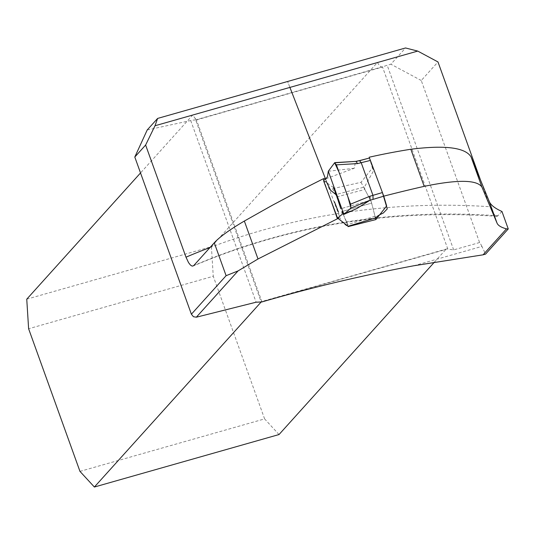 <?xml version="1.0" encoding="UTF-8"?>
<svg xmlns="http://www.w3.org/2000/svg" width="535" height="535" viewBox="0 0 535 535"><rect width="100%" height="100%" fill="white"/><g stroke="black" fill="none" stroke-linecap="round" stroke-linejoin="round"><path stroke-width="0.4" stroke-dasharray="2.67 2.01" d="M413.756 265.775L481.915 246.401L485.566 254.112M481.915 246.401A13.061 4.327 -105.9 0 0 479.594 242.529L421.259 80.504L437.984 61.946M501.964 211.486L497.222 216.314L495.564 215.812L493.578 213.712L490.107 206.724L480.323 179.539M338.762 218.093L340.026 217.772C341.176 221.256 343.844 224.212 348.031 226.639L346.787 222.292L341.918 211.539L371.624 203.099L375.443 217.932M333.552 187.457L329.132 184.742L327.266 182.756L325.514 178.998M382.398 192.56L369.17 157.23L372.413 167.997L361.045 182.295L332.516 188.721L333.472 187.658L340.795 208.73L370.554 200.271L371.624 203.099A4.895 1.618 -105.9 0 0 370.554 200.271L364.837 189.464L364.462 187.016L336 194.559L337.438 198.258M26.75 299.179L211.399 246.702L377.463 62.455A13.061 4.327 -105.9 0 0 382.304 67.096L384.745 66.133A4.079 0.782 -19.8 0 1 387.193 65.263L390.898 64.207L405.53 47.969M147.205 129.985L190.721 120.556A13.061 2.508 -19.8 0 1 195.195 120.007L196.405 119.746L195.014 118.148A13.061 4.327 74.1 0 1 192.814 114.931L140.524 172.945M421.259 80.504L390.898 64.207M479.594 242.529L453.667 249.898L447.835 249.103A13.061 4.327 -105.9 0 0 446.605 248.969A13.061 4.327 -105.9 0 0 445.836 249.47L261.187 301.954L195.014 118.148M192.814 114.931L377.463 62.455M330.79 200.016L323.802 180.195M325.186 178.302L340.026 217.772M361.045 182.295L370.554 200.271L340.795 208.73M332.516 188.721L336.709 196.619M79.962 471.382L264.611 418.898L213.264 276.274L28.616 328.751M434.373 262.19L445.836 249.47M279.023 434.547L264.611 418.898M211.399 246.702L213.264 276.274M447.835 249.103L382.545 67.042L196.265 119.98M342.975 213.732L348.138 226.258M376.105 217.725L375.015 216.254L371.624 203.099L341.918 211.539M326.042 178.71L354.257 168.284L355.514 161.61L356.283 161.443M369.478 158.146L373.504 170.892L364.462 187.016M343.53 213.518L356.718 208.623M354.257 168.284L328.309 171.24M498.065 215.812A699.051 645.839 42 0 0 193.717 265.614M210.021 247.518A712.112 657.903 -138 0 1 490.107 206.724M195.195 120.007L384.745 66.133M190.721 120.556L256.118 302.208M453.667 249.898L387.193 65.263M336.843 196.88L364.837 189.464M375.015 216.254L347.523 224.64M359.105 160.814L359.801 160.634M496.834 216.334C389.761 208.978 288.566 225.529 193.242 266.002M346.834 222.406L348.265 226.272M289.91 87.412L287.603 81.487L289.91 87.412M446.605 248.969L261.401 301.606M261.969 301.86L196.405 119.746M346.774 222.259L348.231 226.191"/><path stroke-width="0.8" d="M508.25 228.94L485.566 254.112L483.092 254.814L506.484 228.86C501.221 227.469 498.065 225.543 497.015 223.068L489.264 201.535C490.769 205.086 495.002 208.403 501.964 211.486L508.25 228.94A83.253 15.976 -19.8 0 1 506.484 228.86M480.323 179.539L437.984 61.946L417.741 51.086L155.01 125.752L157.611 118.429L405.53 47.969L417.741 51.086M157.611 118.429L147.205 129.985L134.8 157.043L145.62 145.038L185.993 257.181L188.554 262.638L190.42 265.046L192.152 266.122L193.563 265.768L214.267 242.81C219.477 237.045 229.502 229.789 244.348 221.049L258.004 258.98L238.048 270.924L196.338 317.201L256.118 302.208L261.889 301.947C311.537 287.502 362.155 275.445 413.756 265.775L483.092 254.814M258.004 258.98L338.762 218.093M369.17 157.23A699.051 645.839 42 0 1 410.833 149.252L424.188 186.347A1586.636 1465.86 42 0 0 383.749 196.158L386.658 205.955L375.871 219.577L348.031 226.639L348.245 226.225M424.188 186.347C457.679 179.446 476.926 179.693 481.928 187.076L497.015 223.068M244.348 221.049L272.268 205.313L300.503 190.279L323.307 178.77L325.186 178.302L325.514 178.998M410.833 149.252C445.234 144.952 465.316 147.513 471.081 156.949L489.264 201.535M382.398 192.56L383.749 196.158M145.62 145.038L155.01 125.752M134.8 157.043L191.39 314.212L193.436 316.713L196.338 317.201M140.524 172.945L26.75 299.179L28.616 328.751L79.962 471.382L94.381 487.031L279.023 434.547L434.373 262.19M337.297 218.467L330.79 200.016M323.802 180.195L323.307 178.77M341.918 211.539L342.975 213.732M375.443 217.932L375.871 219.577M94.381 487.031L261.394 301.74M238.048 270.924L226.104 275.692L191.39 314.212M350.886 208.068L350.545 204.176L369.912 196.238L370.013 200.217L350.886 208.068L343.851 214.408L342.761 213.806L343.53 213.518M369.966 200.25L356.718 208.623L343.851 214.408L328.309 171.24L334.596 162.794L355.956 161.376L357.554 163.596L336.381 164.84L334.596 162.794L334.89 162.613M337.458 198.204L336.181 194.76L330.637 190.36L326.397 181.733L323.869 181.673L323.635 180.455L326.042 178.71L327.494 176.59L328.309 171.24M337.438 198.258L340.795 208.73M369.912 196.238L382.425 192.56L387.266 208.904L383.281 213.044C378.954 214.983 376.56 216.548 376.105 217.725L348.138 226.258L337.592 218.086L342.761 213.806M372.969 195.389L361.232 162.78L359.44 160.594L355.835 161.389M382.425 192.56L370.394 160.433L357.554 163.596M350.545 204.176L336.381 164.84M359.801 160.634L369.444 158.019L356.283 161.443M369.478 158.146L370.394 160.433M372.975 195.395L373.069 199.381L370.013 200.217M343.851 214.408L350.953 208.001L347.83 196.639L339.096 172.37L334.649 162.727L328.309 171.24L343.851 214.408M185.993 257.181A712.112 657.903 -138 0 1 210.021 247.518M226.104 275.692L214.267 242.81M481.928 187.076L471.081 156.949M383.729 196.184L373.069 199.381M333.566 187.437L337.451 198.177M325.548 178.978L289.91 87.412L325.548 178.978M323.902 181.693L337.565 218.099M334.415 201.755L338.555 212.348L334.415 201.755M348.104 226.305L376.018 217.785M334.99 162.607L355.989 161.369"/></g></svg>

